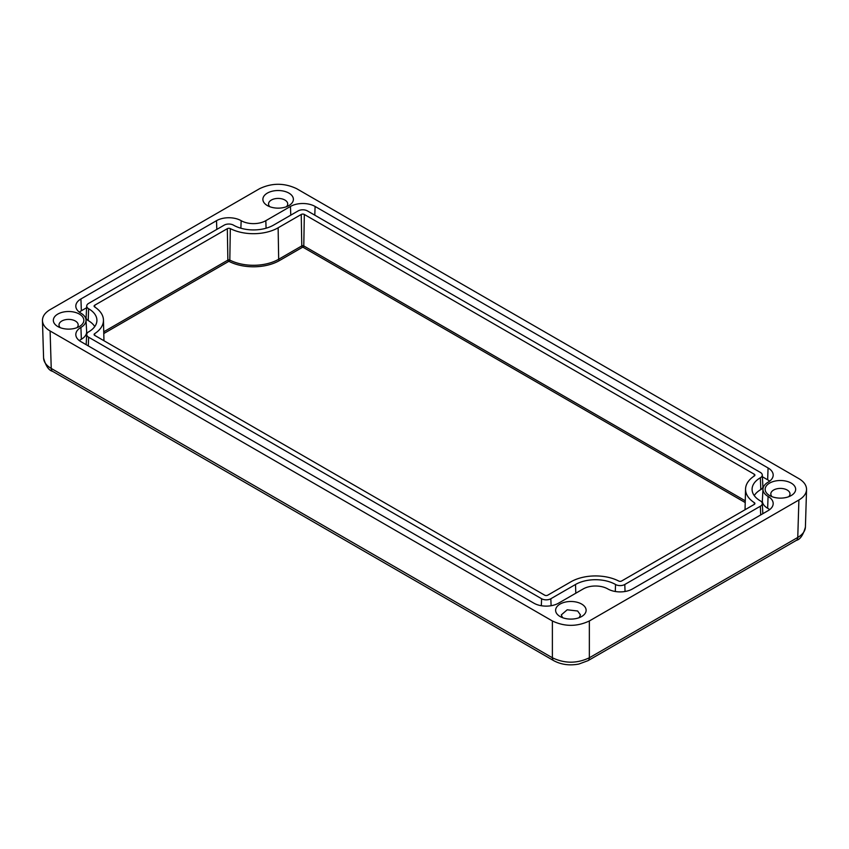 <?xml version="1.0" encoding="UTF-8"?>
<svg xmlns="http://www.w3.org/2000/svg" width="849" height="849" viewBox="0 0 849 849"><rect width="100%" height="100%" fill="white"/><g stroke="black" fill="none" stroke-linecap="round" stroke-linejoin="round"><path stroke-width="1.27" d="M79.382 314.088A15.25 8.808 180 0 1 79.382 326.536A15.25 8.808 180 0 1 57.806 326.536L57.806 326.536A15.25 8.808 180 0 1 57.806 314.088A15.25 8.808 180 0 1 79.382 314.088M60.279 327.693A9.583 5.54 180 0 1 59.006 324.934A9.583 5.54 180 0 1 64.927 319.818A9.583 5.54 180 0 1 75.37 321.018A9.583 5.54 180 0 1 78.182 324.934A9.583 5.54 180 0 1 76.909 327.693M791.194 483.092A15.25 8.808 180 0 1 791.194 495.551A15.25 8.808 180 0 1 769.619 495.551L769.619 495.551A15.25 8.808 180 0 1 769.619 483.092A15.25 8.808 180 0 1 791.194 483.092M772.091 496.707A9.583 5.54 180 0 1 770.818 493.948A9.583 5.54 180 0 1 776.739 488.833A9.583 5.54 180 0 1 787.182 490.032A9.583 5.54 180 0 1 789.995 493.948A9.583 5.54 180 0 1 788.721 496.707M288.915 193.105A15.25 8.808 180 0 1 288.915 205.564A15.25 8.808 180 0 1 267.35 205.564L267.35 205.564A15.25 8.808 180 0 1 267.35 193.105A15.25 8.808 180 0 1 288.915 193.105M269.823 206.721A9.583 5.54 180 0 1 268.549 203.962A9.583 5.54 180 0 1 274.46 198.846A9.583 5.54 180 0 1 284.914 200.046A9.583 5.54 180 0 1 287.715 203.962A9.583 5.54 180 0 1 286.442 206.721M581.65 604.064A15.25 8.808 180 0 1 581.65 616.523A15.25 8.808 180 0 1 560.085 616.523L560.085 616.523A15.25 8.808 180 0 1 560.085 604.064A15.25 8.808 180 0 1 581.65 604.064M562.558 617.679L561.285 614.92L567.196 609.794L577.649 611.004L580.451 614.92L579.177 617.679M754.262 474.22A2.176 1.263 180 0 1 754.899 475.132A2.176 1.263 180 0 1 754.347 475.949A34.862 20.132 0 0 0 745.549 489.035A34.862 20.132 0 0 0 754.347 502.693A2.176 1.263 180 0 1 754.899 503.542A2.176 1.263 180 0 1 754.262 504.412L621.67 580.971A2.176 1.263 180 0 1 618.677 581.013A34.862 20.132 0 0 0 570.868 581.83L547.754 595.17A2.176 1.263 180 0 1 544.676 595.17L94.738 335.408A2.176 1.263 180 0 1 94.101 334.538A2.176 1.263 180 0 1 94.653 333.678A34.862 20.132 0 0 0 103.451 320.02A34.862 20.132 0 0 0 94.653 306.935A2.176 1.263 180 0 1 94.101 306.118A2.176 1.263 180 0 1 94.738 305.216L227.33 228.668A2.176 1.263 180 0 1 230.323 228.614A34.862 20.132 0 0 0 278.132 227.797L301.246 214.457A2.176 1.263 180 0 1 304.324 214.457L754.262 474.22L754.23 476.024M760.375 472.415L307.402 210.902A6.537 3.778 0 0 0 298.158 210.902L273.505 225.134A28.325 16.354 180 0 1 233.454 225.134A6.537 3.778 0 0 0 224.21 225.134L88.625 303.411A6.537 3.778 0 0 0 86.715 305.958A6.537 3.778 0 0 0 88.625 308.749A28.325 16.354 180 0 1 96.903 320.816A28.325 16.354 180 0 1 88.625 331.874A6.537 3.778 0 0 0 86.715 334.421A6.537 3.778 0 0 0 88.625 337.212L541.598 598.736A6.537 3.778 0 0 0 550.842 598.736L575.495 584.494A28.325 16.354 180 0 1 615.546 584.494A6.537 3.778 0 0 0 624.79 584.494L760.375 506.216A6.537 3.778 0 0 0 762.285 503.436A6.537 3.778 0 0 0 760.375 500.889A28.325 16.354 180 0 1 752.097 489.82A28.325 16.354 180 0 1 760.375 477.754A6.537 3.778 0 0 0 762.285 474.973A6.537 3.778 0 0 0 760.375 472.415M86.715 305.958L86.099 317.515A7.153 4.128 0 0 0 88.19 320.561A27.709 15.993 180 0 1 94.748 326.589M754.252 495.604A27.709 15.993 180 0 1 760.81 489.576A7.153 4.128 0 0 0 762.901 486.519L762.285 474.973M769.64 481.171A16.81 9.71 0 0 0 767.645 479.791L762.381 476.756M315.106 206.456L768.08 467.969A17.436 10.061 180 0 1 773.174 475.398A17.436 10.061 180 0 1 768.08 482.2A17.436 10.061 0 0 0 762.986 489.013A17.436 10.061 0 0 0 768.08 496.432A17.436 10.061 180 0 1 773.174 503.86A17.436 10.061 180 0 1 768.08 510.673L632.494 588.951A17.436 10.061 180 0 1 607.842 588.951A17.436 10.061 0 0 0 583.189 588.951L558.546 603.183A17.436 10.061 180 0 1 533.894 603.183L80.92 341.659A17.436 10.061 180 0 1 75.826 334.856A17.436 10.061 180 0 1 80.92 327.427A17.436 10.061 0 0 0 86.014 319.999A17.436 10.061 0 0 0 80.92 313.196A17.436 10.061 180 0 1 75.826 306.393A17.436 10.061 180 0 1 80.92 298.965L216.506 220.687A17.436 10.061 180 0 1 241.158 220.687A17.436 10.061 0 0 0 265.811 220.687L290.454 206.456A17.436 10.061 180 0 1 315.106 206.456L314.788 215.158M86.619 307.741L81.355 310.776A16.81 9.71 0 0 0 79.36 312.167M86.014 319.999L86.64 331.556A18.052 10.421 180 0 1 81.355 339.239A16.81 9.71 0 0 0 79.36 340.629M769.64 509.644A16.81 9.71 0 0 0 767.645 508.254A18.052 10.421 180 0 1 762.36 500.56L762.986 489.013M50.102 330.983C45.23 328.085 42.683 324.615 42.45 320.572C42.45 316.337 44.997 312.687 50.102 309.641L259.645 188.658C271.967 182.832 284.298 182.832 296.619 188.658L798.898 478.645C804.003 481.701 806.55 485.341 806.55 489.586C806.317 493.619 803.77 497.089 798.898 499.997L589.355 620.969C577.033 626.795 564.702 626.795 552.381 620.969L50.102 330.983L51.237 368.434C46.366 365.558 43.808 362.099 43.586 358.066L43.586 358.045C45.804 366.015 48.807 370.44 52.574 371.321A6.537 3.778 -60 0 1 52.574 371.321A6.537 3.778 -60 0 1 51.237 368.434L552.381 657.773C564.702 663.642 577.033 663.642 589.355 657.773L589.355 620.969M805.414 527.059L805.414 527.08C805.192 531.113 802.634 534.573 797.763 537.449A6.537 3.778 60 0 1 796.426 540.335A6.537 3.778 60 0 1 796.415 540.346C800.193 539.455 803.196 535.029 805.414 527.059L806.55 489.586M103.79 333.53L228.646 261.439A1.093 0.626 60 0 1 227.872 260.123L103.748 331.8M228.646 261.439L229.092 261.439A1.093 0.594 117.2 0 0 229.814 260.091A1.411 0.817 0 0 0 227.872 260.123L227.33 228.668M229.092 261.439A36.719 21.204 0 0 0 279.448 260.579A1.093 0.626 60 0 1 278.674 259.263A35.626 20.567 180 0 1 229.814 260.091L230.323 228.614M279.448 260.579L302.552 247.239A1.093 0.626 60 0 1 301.788 245.923L278.674 259.263L278.132 227.797M302.552 247.239L303.008 247.239A1.093 0.626 120 0 0 303.783 245.923A1.411 0.817 0 0 0 301.788 245.923L301.246 214.457M303.008 247.239L745.21 502.544M745.252 500.804L303.783 245.923L304.324 214.457M754.347 502.693L754.315 504.38M88.625 308.749L88.19 320.561M88.625 337.212L88.307 345.925M541.598 598.736L541.333 605.719M550.842 598.736L551.097 605.719M575.495 584.494L575.813 593.207M615.546 584.494L615.292 591.488M624.79 584.494L625.055 591.488M760.375 506.216L760.693 514.929M760.375 477.754L760.81 489.576M768.08 467.969L767.645 479.791M290.454 206.456L290.783 215.158M265.811 220.687L266.087 228.211M241.158 220.687L240.872 228.211M216.506 220.687L216.824 229.389M80.92 298.965L81.355 310.776M80.92 327.427L81.355 339.239M768.08 496.432L767.645 508.254M94.738 305.216L94.77 307.02M94.653 333.678L94.685 335.376M553.824 660.724A6.537 3.778 -60 0 1 553.739 660.671A6.537 3.778 -60 0 1 553.718 660.66A6.537 3.778 -60 0 1 552.381 657.773L552.381 620.969M587.911 660.724A6.537 3.778 -120 0 0 587.996 660.671A6.537 3.778 -120 0 0 588.017 660.66A6.537 3.778 -120 0 0 589.355 657.773L797.763 537.449L798.898 499.997M745.549 489.035L745.04 509.74M86.715 334.421L86.163 344.683M762.285 503.436L762.837 513.698M103.451 320.02L103.96 340.725M52.585 371.331L553.739 660.671M588.017 660.66L578.848 664.045C569.615 665.786 561.242 664.661 553.718 660.66M587.996 660.671L796.415 540.346M42.45 320.572L43.586 358.066"/></g></svg>
